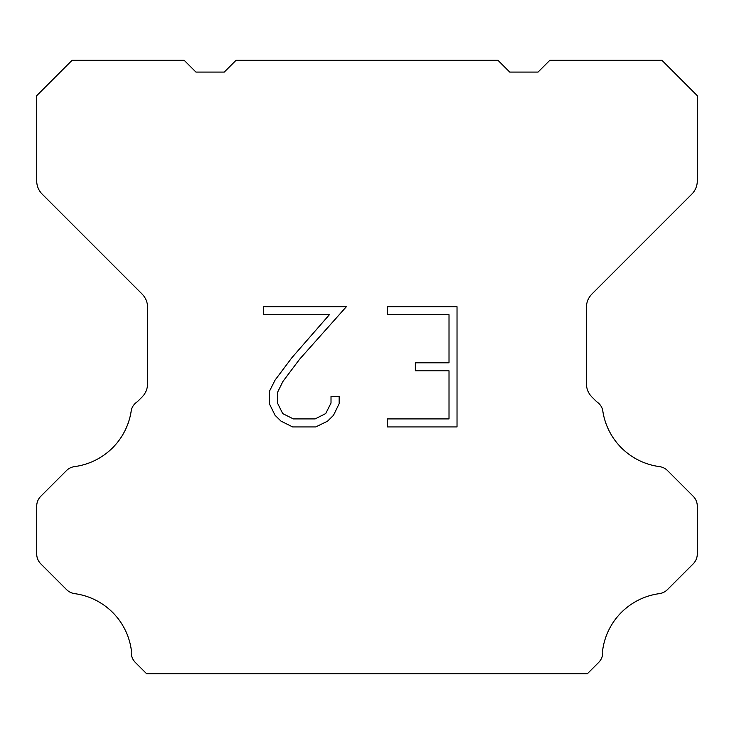 <?xml version="1.0" encoding="UTF-8"?>
<svg xmlns="http://www.w3.org/2000/svg" width="734" height="734" viewBox="0 0 734 734"><rect width="100%" height="100%" fill="white"/><g stroke="black" fill="none" stroke-linecap="round" stroke-linejoin="round"><path stroke-width="1.1" d="M449.015 418.912L449.015 370.826L415.352 370.826L415.352 362.807L449.015 362.807L449.015 314.721L387.258 314.721L387.258 306.702L457.025 306.702L457.025 426.931L387.258 426.931L387.258 418.912L449.015 418.912M339.163 396.443L339.163 403.654L333.447 415.389L327.492 421.224L315.758 426.931L292.664 426.931L281.003 421.132L275.057 415.27L269.259 403.526L269.259 391.635L275.057 380.129L292.04 357.513L329.373 314.721L263.699 314.721L263.699 306.702L346.356 306.702L299.555 359.284L282.884 381.506L277.48 392.47L277.48 403.03L282.728 413.6L293.371 418.912L315.134 418.912L325.694 413.581L331.016 403.03L331.016 396.443L339.163 396.443M497.936 60.289L509.735 72.088L538.05 72.088L549.849 60.289L661.912 60.289L697.3 95.686L697.3 180.848A18.873 18.873 0 0 1 691.767 194.189L591.943 294.022A18.873 18.873 0 0 0 586.411 307.372L586.411 383.68A18.873 18.873 0 0 0 591.943 397.021L596.577 401.663A14.157 14.157 0 0 1 602.632 409.811A66.06 66.06 0 0 0 659.426 466.604A14.157 14.157 0 0 1 667.573 470.622L693.153 496.212A14.157 14.157 0 0 1 697.3 506.221L697.3 553.886A14.157 14.157 0 0 1 693.153 563.895L667.417 589.631A14.157 14.157 0 0 1 659.297 593.65A66.06 66.06 0 0 0 602.642 650.306A14.157 14.157 0 0 1 598.623 662.481L587.393 673.711L146.607 673.711L135.377 662.481A14.157 14.157 0 0 1 131.358 650.306A66.06 66.06 0 0 0 74.703 593.65A14.157 14.157 0 0 1 66.583 589.631L40.847 563.895A14.157 14.157 0 0 1 36.7 553.886L36.7 506.221A14.157 14.157 0 0 1 40.847 496.212L66.427 470.622A14.157 14.157 0 0 1 74.574 466.604A66.06 66.06 0 0 0 131.368 409.811A14.157 14.157 0 0 1 137.423 401.663L142.057 397.021A18.873 18.873 0 0 0 147.589 383.68L147.589 307.372A18.873 18.873 0 0 0 142.057 294.022L42.233 194.189A18.873 18.873 0 0 1 36.7 180.848L36.7 95.686L72.088 60.289L184.151 60.289L195.95 72.088L224.265 72.088L236.064 60.289L497.936 60.289"/></g></svg>

